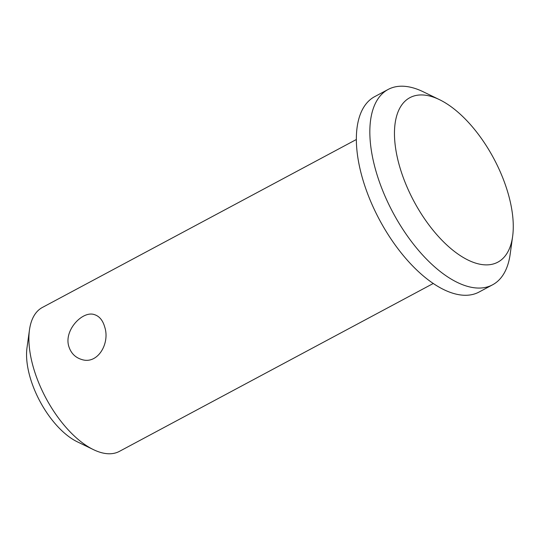 <?xml version="1.0" encoding="UTF-8"?>
<svg xmlns="http://www.w3.org/2000/svg" width="540" height="540" viewBox="0 0 540 540"><rect width="100%" height="100%" fill="white"/><g stroke="black" fill="none" stroke-linecap="round" stroke-linejoin="round"><path stroke-width="0.81" d="M398.939 164.032A93.278 45.292 -118.1 0 1 439.466 99.65A93.278 45.292 -118.1 0 1 512.629 236.425A93.278 45.292 -118.1 0 1 461.079 256.129A93.278 45.292 -118.1 0 1 398.939 164.032M512.629 236.425L510.165 254.239A110.761 53.784 -118.1 0 1 492.622 284.783A110.761 53.784 -118.1 0 1 375.158 168.264A110.761 53.784 -118.1 0 1 388.139 89.451A110.761 53.784 -118.1 0 1 423.286 91.807L439.466 99.65M492.622 284.783L479.142 291.998A110.761 53.784 -118.1 0 1 361.679 175.48A110.761 53.784 -118.1 0 1 374.652 96.66L388.139 89.451M104.726 327.065C110.207 343.426 97.598 365.013 81.527 359.444C75.127 357.44 70.882 353.059 68.776 346.295C63.761 330.082 82.802 310.345 94.473 314.644C99.414 316.217 102.83 320.362 104.726 327.065M433.33 283.446L119.381 451.386A81.614 39.629 -118.1 0 1 93.481 449.644A81.614 39.629 -118.1 0 1 32.832 365.526A81.614 39.629 -118.1 0 1 29.464 329.96A81.614 39.629 -118.1 0 1 42.39 307.449L356.339 139.516M93.481 449.644L77.301 441.808A64.125 31.138 -118.1 0 1 29.646 375.719A64.125 31.138 -118.1 0 1 27 347.767L29.464 329.96"/></g></svg>

